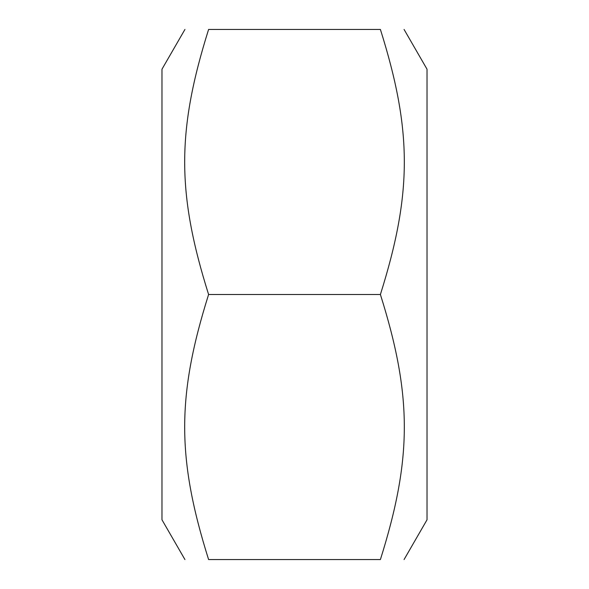 <?xml version="1.0" encoding="UTF-8"?>
<svg xmlns="http://www.w3.org/2000/svg" width="589" height="589" viewBox="0 0 589 589"><rect width="100%" height="100%" fill="white"/><g stroke="black" fill="none" stroke-linecap="round" stroke-linejoin="round"><path stroke-width="0.88" d="M184.931 559.55L161.975 519.793L161.975 69.207L184.931 29.45M404.069 29.45L427.025 69.207L427.025 519.793L404.069 559.55M208.602 559.55C176.707 559.55 176.707 559.55 208.602 559.55C176.707 559.55 176.707 559.55 208.602 559.55L380.398 559.55C412.293 458.198 412.293 395.852 380.398 294.5C412.293 193.148 412.293 130.802 380.398 29.45C412.293 29.45 412.293 29.45 380.398 29.45C412.293 29.45 412.293 29.45 380.398 29.45L208.602 29.45C176.707 130.802 176.707 193.148 208.602 294.5C176.707 395.852 176.707 458.198 208.602 559.55M208.602 29.45C176.707 29.45 176.707 29.45 208.602 29.45C176.707 29.45 176.707 29.45 208.602 29.45M380.398 559.55C412.293 559.55 412.293 559.55 380.398 559.55C412.293 559.55 412.293 559.55 380.398 559.55M208.602 294.5L380.398 294.5"/></g></svg>
